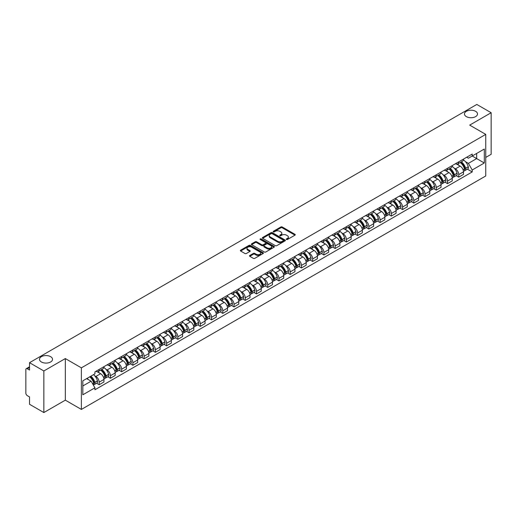 <?xml version="1.0" encoding="UTF-8"?>
<svg xmlns="http://www.w3.org/2000/svg" width="517" height="517" viewBox="0 0 517 517"><rect width="100%" height="100%" fill="white"/><g stroke="black" fill="none" stroke-linecap="round" stroke-linejoin="round"><path stroke-width="0.78" d="M286.47 239.487A0.698 0.407 0 0 0 287.458 239.487L294.968 235.151A1.002 0.575 0 0 0 295.259 234.744A1.002 0.575 0 0 0 294.968 234.33L282.243 226.989A1.002 0.575 0 0 0 280.828 226.989L273.319 231.325A0.698 0.407 0 0 0 274.307 231.894L275.277 231.332A3.199 1.848 0 0 1 279.8 231.332L280.867 231.946A3.199 1.848 0 0 1 281.804 233.251A3.199 1.848 0 0 1 280.867 234.556L279.891 235.119A0.698 0.407 0 0 0 280.88 235.687L281.855 235.132A3.199 1.848 0 0 1 286.379 235.132L287.439 235.739A3.199 1.848 0 0 1 288.376 237.051A3.199 1.848 0 0 1 287.439 238.356L286.47 238.912A0.698 0.407 0 0 0 286.47 239.487L286.47 238.912M50.627 356.659A6.521 3.761 0 0 0 43.525 355.845A6.521 3.761 0 0 0 39.499 359.321A6.521 3.761 0 0 0 41.405 361.984A6.521 3.761 0 0 0 48.514 362.798A6.521 3.761 0 0 0 52.54 359.321A6.521 3.761 0 0 0 50.627 356.659M475.595 111.31A6.521 3.761 0 0 0 468.486 110.496A6.521 3.761 0 0 0 464.46 113.973A6.521 3.761 0 0 0 466.373 116.635A6.521 3.761 0 0 0 473.475 117.449A6.521 3.761 0 0 0 477.501 113.973A6.521 3.761 0 0 0 475.595 111.31M249.789 255.476A1.002 0.575 0 0 0 249.498 255.883A1.002 0.575 0 0 0 249.789 256.296L253.362 258.358A1.002 0.575 0 0 0 254.778 258.358L263.121 253.537A1.002 0.575 0 0 0 263.411 253.13A1.002 0.575 0 0 0 263.121 252.723L250.39 245.375A1.002 0.575 0 0 0 248.981 245.375L240.638 250.189A1.002 0.575 0 0 0 240.34 250.596A1.002 0.575 0 0 0 240.638 251.01L244.948 253.498A1.002 0.575 0 0 0 246.363 253.498L249.931 251.436A1.002 0.575 0 0 0 250.228 251.029A1.002 0.575 0 0 0 249.931 250.622L247.792 249.388A2.675 1.545 0 0 1 247.01 248.296A2.675 1.545 0 0 1 248.664 246.868A2.675 1.545 0 0 1 251.579 247.204L259.954 252.037A2.675 1.545 0 0 1 260.736 253.13A2.675 1.545 0 0 1 259.088 254.558A2.675 1.545 0 0 1 256.173 254.222L254.778 253.414A1.002 0.575 0 0 0 253.362 253.414L249.789 255.476L249.789 256.296M81.382 367.846L65.323 358.572L43.855 370.967L29.521 362.688L476.816 104.447L491.15 112.725L469.688 125.114L485.747 134.388L81.382 367.846L81.382 409.432L485.747 175.974L485.747 134.388M275.348 245.659A1.002 0.575 0 0 0 276.763 245.659L285.106 240.844A1.002 0.575 0 0 0 285.397 240.437A1.002 0.575 0 0 0 285.106 240.03L272.381 232.682A1.002 0.575 0 0 0 270.966 232.682L262.623 237.497A1.002 0.575 0 0 0 262.332 237.904A1.002 0.575 0 0 0 262.623 238.311L275.348 245.659M260.465 239.636A0.698 0.407 0 0 1 261.175 239.739L274.1 247.197L265.77 252.005A1.002 0.575 0 0 1 264.355 252.005L251.63 244.657L251.63 243.843A1.002 0.575 0 0 0 251.34 244.25A1.002 0.575 0 0 0 251.63 244.657M251.63 243.843L255.198 241.782A1.002 0.575 0 0 1 256.613 241.782L261.776 244.761A1.002 0.575 0 0 0 263.192 244.761L265.557 243.397A1.002 0.575 0 0 0 265.848 242.99A1.002 0.575 0 0 0 265.557 242.576L260.187 239.474A0.698 0.407 0 0 1 261.175 238.906L274.113 246.376A1.002 0.575 0 0 1 274.404 246.783A1.002 0.575 0 0 1 274.113 247.191L274.113 246.376M43.855 370.967L43.855 412.553L29.521 404.275L29.521 396.914L27.291 395.628A2.036 1.176 -120 0 1 25.85 393.133L25.85 369.597A2.036 1.176 -120 0 1 26.27 368.66L29.521 366.786M485.747 157.427L491.15 154.312L491.15 112.725M43.855 412.553L65.323 400.158L81.382 409.432M29.521 362.688L29.521 370.049L27.291 368.763A2.036 1.176 -120 0 0 26.27 368.66M458.734 161.834A4.685 2.708 60 0 1 457.765 163.941L462.521 161.194A4.685 2.708 -120 0 0 463.49 159.094M454.223 168.174L455.425 168.865A4.685 2.708 60 0 1 458.741 174.604L463.49 171.857A4.685 2.708 -120 0 0 460.175 166.119L456.776 164.154M463.49 171.857L463.49 174.397L458.741 177.137L456.162 175.651M457.765 163.941A4.685 2.708 60 0 1 455.458 163.727M458.741 174.604L458.741 177.137M447.502 168.322A4.685 2.708 60 0 1 446.533 170.429L451.283 167.682A4.685 2.708 -120 0 0 452.252 165.576M444.924 182.139L447.502 183.625L452.252 180.879L452.252 178.346A4.685 2.708 -120 0 0 448.943 172.607L445.538 170.642M446.533 170.429A4.685 2.708 60 0 1 444.226 170.216M442.991 174.662L444.187 175.353A4.685 2.708 60 0 1 447.502 181.092L447.502 183.625M436.264 174.811A4.685 2.708 60 0 1 435.295 176.911L440.051 174.171A4.685 2.708 -120 0 0 441.02 172.064M433.685 188.627L436.264 190.114L441.02 187.367L441.02 184.834A4.685 2.708 -120 0 0 437.705 179.095L434.306 177.131M435.295 176.911A4.685 2.708 60 0 1 432.988 176.704M431.753 181.144L432.949 181.835A4.685 2.708 60 0 1 436.264 187.574L436.264 190.114M425.026 181.299A4.685 2.708 60 0 1 424.056 183.399L428.813 180.659A4.685 2.708 -120 0 0 429.782 178.552M422.454 195.116L425.026 196.602L429.782 193.856L429.782 191.322A4.685 2.708 -120 0 0 426.467 185.584L423.068 183.619M424.056 183.399A4.685 2.708 60 0 1 421.749 183.192M420.515 187.632L421.717 188.324A4.685 2.708 60 0 1 425.026 194.062L425.026 196.602M413.794 187.787A4.685 2.708 60 0 1 412.824 189.888L417.574 187.141A4.685 2.708 -120 0 0 418.544 185.041M411.215 201.598L413.794 203.091L418.544 200.344L418.544 197.804A4.685 2.708 -120 0 0 415.235 192.065L411.829 190.101M412.824 189.888A4.685 2.708 60 0 1 410.517 189.674M409.283 194.121L410.479 194.812A4.685 2.708 60 0 1 413.794 200.551L413.794 203.091M402.556 194.269A4.685 2.708 60 0 1 401.586 196.376L406.336 193.629A4.685 2.708 -120 0 0 407.312 191.529M399.977 208.086L402.556 209.572L407.312 206.832L407.312 204.293A4.685 2.708 -120 0 0 403.997 198.554L400.591 196.589M401.586 196.376A4.685 2.708 60 0 1 399.279 196.163M398.045 200.609L399.24 201.3A4.685 2.708 60 0 1 402.556 207.039L402.556 209.572M391.317 200.758A4.685 2.708 60 0 1 390.348 202.864L395.104 200.118A4.685 2.708 -120 0 0 396.074 198.017M388.739 214.574L391.317 216.061L396.074 213.321L396.074 210.781A4.685 2.708 -120 0 0 392.758 205.042L389.359 203.078M390.348 202.864A4.685 2.708 60 0 1 388.041 202.651M386.806 207.097L388.008 207.789A4.685 2.708 60 0 1 391.317 213.527L391.317 216.061M380.085 207.246A4.685 2.708 60 0 1 379.11 209.353L383.866 206.606A4.685 2.708 -120 0 0 384.835 204.499M377.507 221.063L380.085 222.549L384.835 219.803L384.835 217.269A4.685 2.708 -120 0 0 381.527 211.531L378.121 209.566M379.11 209.353A4.685 2.708 60 0 1 376.809 209.139M375.568 213.586L376.77 214.277A4.685 2.708 60 0 1 380.085 220.016L380.085 222.549M368.847 213.734A4.685 2.708 60 0 1 367.878 215.835L372.628 213.094A4.685 2.708 -120 0 0 373.597 210.988M366.269 227.551L368.847 229.037L373.604 226.291L373.604 223.758A4.685 2.708 -120 0 0 370.288 218.019L366.883 216.054M367.878 215.835A4.685 2.708 60 0 1 365.571 215.628M364.336 220.068L365.532 220.759A4.685 2.708 60 0 1 368.847 226.498L368.847 229.037M357.609 220.223A4.685 2.708 60 0 1 356.64 222.323L361.396 219.583A4.685 2.708 -120 0 0 362.365 217.476M355.03 234.033L357.609 235.526L362.365 232.779L362.365 230.246A4.685 2.708 -120 0 0 359.05 224.507L355.651 222.543M356.64 222.323A4.685 2.708 60 0 1 354.332 222.116M353.098 226.556L354.3 227.247A4.685 2.708 60 0 1 357.609 232.986L357.609 235.526M346.371 226.711A4.685 2.708 60 0 1 345.401 228.811L350.158 226.065A4.685 2.708 -120 0 0 351.127 223.964M343.799 240.521L346.377 242.014L351.127 239.268L351.127 236.728A4.685 2.708 -120 0 0 347.812 230.989L344.412 229.025M345.401 228.811A4.685 2.708 60 0 1 343.094 228.598M341.86 233.044L343.062 233.736A4.685 2.708 60 0 1 346.377 239.474L346.377 242.014M335.139 233.193A4.685 2.708 60 0 1 334.169 235.3L338.919 232.553A4.685 2.708 -120 0 0 339.889 230.453M332.56 247.01L335.139 248.496L339.889 245.756L339.889 243.216A4.685 2.708 -120 0 0 336.58 237.477L333.174 235.513M334.169 235.3A4.685 2.708 60 0 1 331.862 235.086M330.628 239.533L331.824 240.224A4.685 2.708 60 0 1 335.139 245.963L335.139 248.496M323.9 239.681A4.685 2.708 60 0 1 322.931 241.788L327.688 239.041A4.685 2.708 -120 0 0 328.657 236.941M321.322 253.498L323.9 254.984L328.657 252.244L328.657 249.705A4.685 2.708 -120 0 0 325.342 243.966L321.942 242.001M322.931 241.788A4.685 2.708 60 0 1 320.624 241.575M319.39 246.021L320.585 246.712A4.685 2.708 60 0 1 323.9 252.451L323.9 254.984M312.662 246.17A4.685 2.708 60 0 1 311.693 248.276L316.449 245.53A4.685 2.708 -120 0 0 317.419 243.423M310.09 259.986L312.662 261.473L317.419 258.726L317.419 256.193A4.685 2.708 -120 0 0 314.103 250.454L310.704 248.49M311.693 248.276A4.685 2.708 60 0 1 309.386 248.063M308.151 252.503L309.353 253.201A4.685 2.708 60 0 1 312.662 258.939L312.662 261.473M301.43 252.658A4.685 2.708 60 0 1 300.461 254.758L305.211 252.018A4.685 2.708 -120 0 0 306.18 249.911M298.852 266.475L301.43 267.961L306.18 265.215L306.18 262.681A4.685 2.708 -120 0 0 302.872 256.943L299.466 254.978M300.461 254.758A4.685 2.708 60 0 1 298.154 254.551M296.92 258.991L298.115 259.683A4.685 2.708 60 0 1 301.43 265.421L301.43 267.961M290.192 259.146A4.685 2.708 60 0 1 289.223 261.247L293.973 258.506A4.685 2.708 -120 0 0 294.948 256.4M287.614 272.957L290.192 274.449L294.948 271.703L294.948 269.17A4.685 2.708 -120 0 0 291.633 263.431L288.228 261.466M289.223 261.247A4.685 2.708 60 0 1 286.916 261.033M285.681 265.48L286.877 266.171A4.685 2.708 60 0 1 290.192 271.91L290.192 274.449M278.954 265.635A4.685 2.708 60 0 1 277.984 267.735L282.741 264.988A4.685 2.708 -120 0 0 283.71 262.888M276.375 279.445L278.954 280.938L283.71 278.191L283.71 275.651A4.685 2.708 -120 0 0 280.395 269.913L276.996 267.948M277.984 267.735A4.685 2.708 60 0 1 275.677 267.522M274.443 271.968L275.645 272.659A4.685 2.708 60 0 1 278.954 278.398L278.954 280.938M267.722 272.116A4.685 2.708 60 0 1 266.746 274.223L271.503 271.477A4.685 2.708 -120 0 0 272.472 269.376M265.143 285.933L267.722 287.42L272.472 284.68L272.472 282.14A4.685 2.708 -120 0 0 269.163 276.401L265.757 274.437M266.746 274.223A4.685 2.708 60 0 1 264.445 274.01M263.205 278.456L264.407 279.148A4.685 2.708 60 0 1 267.722 284.886L267.722 287.42M256.484 278.605A4.685 2.708 60 0 1 255.514 280.712L260.264 277.965A4.685 2.708 -120 0 0 261.234 275.865M253.905 292.422L256.484 293.908L261.24 291.168L261.24 288.628A4.685 2.708 -120 0 0 257.925 282.889L254.519 280.925M255.514 280.712A4.685 2.708 60 0 1 253.207 280.498M251.973 284.945L253.168 285.636A4.685 2.708 60 0 1 256.484 291.375L256.484 293.908M245.245 285.093A4.685 2.708 60 0 1 244.276 287.2L249.032 284.453A4.685 2.708 -120 0 0 250.002 282.347M242.667 298.91L245.245 300.396L250.002 297.65L250.002 295.117A4.685 2.708 -120 0 0 246.687 289.378L243.287 287.413M244.276 287.2A4.685 2.708 60 0 1 241.969 286.987M240.735 291.426L241.937 292.124A4.685 2.708 60 0 1 245.245 297.863L245.245 300.396M234.007 291.582A4.685 2.708 60 0 1 233.038 293.682L237.794 290.942A4.685 2.708 -120 0 0 238.764 288.835M231.435 305.398L234.014 306.885L238.764 304.138L238.764 301.605A4.685 2.708 -120 0 0 235.448 295.866L232.049 293.902M233.038 293.682A4.685 2.708 60 0 1 230.731 293.475M229.496 297.915L230.698 298.606A4.685 2.708 60 0 1 234.014 304.345L234.014 306.885M222.775 298.07A4.685 2.708 60 0 1 221.806 300.17L226.556 297.424A4.685 2.708 -120 0 0 227.525 295.323M220.197 311.88L222.775 313.373L227.525 310.627L227.525 308.093A4.685 2.708 -120 0 0 224.216 302.355L220.811 300.39M221.806 300.17A4.685 2.708 60 0 1 219.499 299.957M218.264 304.403L219.46 305.095A4.685 2.708 60 0 1 222.775 310.833L222.775 313.373M211.537 304.558A4.685 2.708 60 0 1 210.568 306.659L215.324 303.912A4.685 2.708 -120 0 0 216.293 301.812M208.958 318.369L211.537 319.861L216.293 317.115L216.293 314.575A4.685 2.708 -120 0 0 212.978 308.836L209.579 306.872M210.568 306.659A4.685 2.708 60 0 1 208.261 306.445M207.026 310.891L208.222 311.583A4.685 2.708 60 0 1 211.537 317.322L211.537 319.861M200.299 311.04A4.685 2.708 60 0 1 199.329 313.147L204.086 310.4A4.685 2.708 -120 0 0 205.055 308.3M197.727 324.857L200.299 326.343L205.055 323.603L205.055 321.063A4.685 2.708 -120 0 0 201.74 315.325L198.341 313.36M199.329 313.147A4.685 2.708 60 0 1 197.022 312.934M195.788 317.38L196.99 318.071A4.685 2.708 60 0 1 200.299 323.81L200.299 326.343M189.067 317.528A4.685 2.708 60 0 1 188.098 319.635L192.847 316.889A4.685 2.708 -120 0 0 193.817 314.788M186.488 331.345L189.067 332.832L193.817 330.092L193.817 327.552A4.685 2.708 -120 0 0 190.508 321.813L187.102 319.849M188.098 319.635A4.685 2.708 60 0 1 185.79 319.422M184.556 323.868L185.752 324.56A4.685 2.708 60 0 1 189.067 330.298L189.067 332.832M177.829 324.017A4.685 2.708 60 0 1 176.859 326.124L181.609 323.377A4.685 2.708 -120 0 0 182.585 321.27M175.25 337.834L177.829 339.32L182.585 336.573L182.585 334.04A4.685 2.708 -120 0 0 179.27 328.301L175.864 326.337M176.859 326.124A4.685 2.708 60 0 1 174.552 325.91M173.318 330.35L174.513 331.048A4.685 2.708 60 0 1 177.829 336.787L177.829 339.32M166.59 330.505A4.685 2.708 60 0 1 165.621 332.605L170.377 329.865A4.685 2.708 -120 0 0 171.347 327.759M164.012 344.322L166.59 345.808L171.347 343.062L171.347 340.529A4.685 2.708 -120 0 0 168.031 334.79L164.632 332.825M165.621 332.605A4.685 2.708 60 0 1 163.314 332.399M162.079 336.838L163.282 337.53A4.685 2.708 60 0 1 166.59 343.269L166.59 345.808M155.358 336.994A4.685 2.708 60 0 1 154.383 339.094L159.139 336.347A4.685 2.708 -120 0 0 160.108 334.247M152.78 350.804L155.358 352.297L160.108 349.55L160.108 347.01A4.685 2.708 -120 0 0 156.8 341.272L153.394 339.307M154.383 339.094A4.685 2.708 60 0 1 152.082 338.881M150.841 343.327L152.043 344.018A4.685 2.708 60 0 1 155.358 349.757L155.358 352.297M144.12 343.482A4.685 2.708 60 0 1 143.151 345.582L147.901 342.836A4.685 2.708 -120 0 0 148.877 340.735M141.542 357.292L144.12 358.785L148.877 356.039L148.877 353.499A4.685 2.708 -120 0 0 145.561 347.76L142.156 345.795M143.151 345.582A4.685 2.708 60 0 1 140.844 345.369M139.609 349.815L140.805 350.507A4.685 2.708 60 0 1 144.12 356.245L144.12 358.785M132.882 349.964A4.685 2.708 60 0 1 131.913 352.071L136.669 349.324A4.685 2.708 -120 0 0 137.638 347.224M130.303 363.781L132.882 365.267L137.638 362.527L137.638 359.987A4.685 2.708 -120 0 0 134.323 354.248L130.924 352.284M131.913 352.071A4.685 2.708 60 0 1 129.605 351.857M128.371 356.303L129.573 356.995A4.685 2.708 60 0 1 132.882 362.734L132.882 365.267M121.644 356.452A4.685 2.708 60 0 1 120.674 358.559L125.431 355.812A4.685 2.708 -120 0 0 126.4 353.706M119.072 370.269L121.65 371.755L126.4 369.015L126.4 366.475A4.685 2.708 -120 0 0 123.085 360.737L119.685 358.772M120.674 358.559A4.685 2.708 60 0 1 118.367 358.346M117.133 362.792L118.335 363.483A4.685 2.708 60 0 1 121.65 369.222L121.65 371.755M110.412 362.94A4.685 2.708 60 0 1 109.442 365.041L114.192 362.301A4.685 2.708 -120 0 0 115.162 360.194M107.833 376.757L110.412 378.244L115.162 375.497L115.162 372.964A4.685 2.708 -120 0 0 111.853 367.225L108.447 365.261M109.442 365.041A4.685 2.708 60 0 1 107.135 364.834M105.901 369.274L107.097 369.965A4.685 2.708 60 0 1 110.412 375.71L110.412 378.244M99.174 369.429A4.685 2.708 60 0 1 98.204 371.529L102.961 368.789A4.685 2.708 -120 0 0 103.93 366.682M96.595 383.246L99.174 384.732L103.93 381.985L103.93 379.452A4.685 2.708 -120 0 0 100.615 373.713L97.215 371.749M98.204 371.529A4.685 2.708 60 0 1 95.897 371.322M94.663 375.762L95.858 376.454A4.685 2.708 60 0 1 99.174 382.192L99.174 384.732M466.696 157.239L468.389 158.215L484.306 149.025L476.674 153.433L476.674 158.59L468.389 163.372L465.462 161.685M82.823 385.979L91.108 381.197L94.928 387.808L82.823 394.794L82.823 380.822L94.928 373.836L94.928 371.878L472.208 154.06L472.208 156.011L484.306 162.997L472.208 169.99L468.389 163.372M484.306 149.025L484.306 162.997M94.928 387.808L94.928 389.76L472.208 171.941L472.208 169.99M65.323 358.572L65.323 400.158M91.108 381.197L86.643 378.618M467.394 169.162L472.208 171.941M286.748 239.584L287.439 239.184A3.199 1.848 0 0 0 288.376 237.878L288.376 237.051M281.804 233.251L281.804 234.085A3.199 1.848 0 0 1 280.867 235.39L280.169 235.791M294.955 235.157L282.243 227.816A1.002 0.575 0 0 0 280.828 227.816L273.596 231.991M285.106 240.03L285.106 240.844L272.381 233.51A1.002 0.575 0 0 0 270.966 233.51L262.636 238.318L262.623 237.497M283.335 240.722A0.698 0.407 0 0 0 283.335 240.153L272.168 233.703A0.698 0.407 0 0 0 271.179 233.703L270.152 234.291A3.199 1.848 0 0 0 269.215 235.597A3.199 1.848 0 0 0 270.152 236.902L277.791 241.316A3.199 1.848 0 0 0 282.314 241.316L283.335 240.722L283.335 241.555A0.698 0.407 0 0 0 283.542 241.265L283.542 240.437M269.215 235.597L269.215 236.431A3.199 1.848 0 0 0 270.152 237.736L270.152 236.902M283.335 241.555L282.314 242.143A3.199 1.848 0 0 1 277.791 242.143L270.152 237.736M251.643 244.67L255.198 242.615L255.198 241.782M265.848 242.99L265.848 243.817A1.002 0.575 0 0 1 265.557 244.224L263.192 245.594A1.002 0.575 0 0 1 261.776 245.594L256.613 242.615A1.002 0.575 0 0 0 255.198 242.615M267.127 247.856A2.675 1.545 0 0 0 270.048 248.192A2.675 1.545 0 0 0 271.696 246.764A2.675 1.545 0 0 0 270.914 245.672L267.961 243.966A1.002 0.575 0 0 0 266.546 243.966L264.181 245.336A1.002 0.575 0 0 0 263.883 245.743A1.002 0.575 0 0 0 264.181 246.15L267.127 247.856L267.127 248.683A2.675 1.545 0 0 0 270.048 249.02A2.675 1.545 0 0 0 271.696 247.591L271.696 246.764M263.883 245.743L263.883 246.577A1.002 0.575 0 0 0 264.181 246.984L264.181 246.15M267.127 248.683L264.181 246.984M260.736 253.13L260.736 253.963A2.675 1.545 0 0 1 259.088 255.392A2.675 1.545 0 0 1 256.173 255.055L254.778 254.248A1.002 0.575 0 0 0 253.362 254.248L249.801 256.303M247.01 248.296L247.01 249.123A2.675 1.545 0 0 0 247.792 250.215L247.792 249.388M249.918 251.443L247.792 250.215M263.108 253.543L250.39 246.208A1.002 0.575 0 0 0 248.981 246.208L240.651 251.016M460.505 162.357A6.417 3.703 60 0 1 460.537 162.377A6.417 3.703 60 0 1 464.764 168.135L464.796 168.271A1.247 0.717 60 0 1 464.602 169.246A1.247 0.717 60 0 1 464.576 169.266M460.227 162.519A7.742 4.472 60 0 1 464.479 168.91L464.518 169.04A2.572 1.486 60 0 1 464.111 171.062L463.471 171.431M464.55 170.494A2.572 1.486 -120 0 0 465.261 170.397A2.572 1.486 -120 0 0 465.668 168.374L465.63 168.245A7.742 4.472 -120 0 0 461.377 161.853M463.394 159.915A7.742 4.472 60 0 1 468.26 166.726L468.299 166.855A2.572 1.486 60 0 1 467.891 168.878L465.261 170.397M457.584 164.031A7.742 4.472 60 0 1 459.199 165.556M462.967 165.569L463.949 166.138M449.267 168.846A6.417 3.703 60 0 1 449.299 168.865A6.417 3.703 60 0 1 453.525 174.623L453.564 174.752A1.247 0.717 60 0 1 453.364 175.735A1.247 0.717 60 0 1 453.338 175.748M448.989 169.007A7.742 4.472 60 0 1 453.241 175.392L453.28 175.528A2.572 1.486 60 0 1 452.873 177.544L452.233 177.919M453.312 176.976A2.572 1.486 -120 0 0 454.029 176.885A2.572 1.486 -120 0 0 454.437 174.862L454.398 174.727A7.742 4.472 -120 0 0 450.139 168.342M452.155 166.403A7.742 4.472 60 0 1 457.022 173.214L457.06 173.344A2.572 1.486 60 0 1 456.653 175.366L454.029 176.885M446.345 170.52A7.742 4.472 60 0 1 447.968 172.045M451.729 172.051L452.718 172.626M438.035 175.334A6.417 3.703 60 0 1 438.067 175.353A6.417 3.703 60 0 1 442.287 181.112L442.326 181.241A1.247 0.717 60 0 1 442.125 182.223A1.247 0.717 60 0 1 442.1 182.236M437.75 175.496A7.742 4.472 60 0 1 442.009 181.881L442.048 182.016A2.572 1.486 60 0 1 441.641 184.033L441.001 184.401M442.08 183.464A2.572 1.486 -120 0 0 442.791 183.367A2.572 1.486 -120 0 0 443.198 181.351L443.159 181.215A7.742 4.472 -120 0 0 438.907 174.83M440.923 172.891A7.742 4.472 60 0 1 445.79 179.696L445.828 179.832A2.572 1.486 60 0 1 445.421 181.848L442.791 183.367M435.114 177.001A7.742 4.472 60 0 1 436.729 178.533M440.49 178.539L441.479 179.108M426.796 181.822A6.417 3.703 60 0 1 426.829 181.835A6.417 3.703 60 0 1 431.049 187.6L431.088 187.729A1.247 0.717 60 0 1 430.894 188.711A1.247 0.717 60 0 1 430.861 188.724M426.519 181.984A7.742 4.472 60 0 1 430.771 188.369L430.81 188.505A2.572 1.486 60 0 1 430.402 190.521L429.763 190.889M430.842 189.952A2.572 1.486 -120 0 0 431.553 189.855A2.572 1.486 -120 0 0 431.96 187.839L431.921 187.703A7.742 4.472 -120 0 0 427.669 181.318M429.685 179.373A7.742 4.472 60 0 1 434.551 186.185L434.59 186.32A2.572 1.486 60 0 1 434.183 188.337L431.553 189.855M423.875 183.49A7.742 4.472 60 0 1 425.491 185.015M429.259 185.028L430.241 185.597M415.558 188.304A6.417 3.703 60 0 1 415.59 188.324A6.417 3.703 60 0 1 419.817 194.082L419.856 194.218A1.247 0.717 60 0 1 419.655 195.2A1.247 0.717 60 0 1 419.63 195.213M415.28 188.466A7.742 4.472 60 0 1 419.533 194.857L419.571 194.987A2.572 1.486 60 0 1 419.164 197.009L418.524 197.378M419.604 196.441A2.572 1.486 -120 0 0 420.321 196.344A2.572 1.486 -120 0 0 420.722 194.327L420.689 194.192A7.742 4.472 -120 0 0 416.431 187.807M418.447 185.862A7.742 4.472 60 0 1 423.313 192.673L423.352 192.809A2.572 1.486 60 0 1 422.945 194.825L420.321 196.344M412.637 189.978A7.742 4.472 60 0 1 414.259 191.503M418.02 191.516L419.009 192.085M404.326 194.793A6.417 3.703 60 0 1 404.359 194.812A6.417 3.703 60 0 1 408.579 200.57L408.617 200.706A1.247 0.717 60 0 1 408.417 201.682A1.247 0.717 60 0 1 408.391 201.701M404.042 194.954A7.742 4.472 60 0 1 408.301 201.346L408.333 201.475A2.572 1.486 60 0 1 407.932 203.498L407.293 203.866M408.372 202.929A2.572 1.486 -120 0 0 409.083 202.832A2.572 1.486 -120 0 0 409.49 200.809L409.451 200.68A7.742 4.472 -120 0 0 405.199 194.289M407.215 192.35A7.742 4.472 60 0 1 412.081 199.161L412.12 199.291A2.572 1.486 60 0 1 411.713 201.313L409.083 202.832M401.405 196.466A7.742 4.472 60 0 1 403.021 197.992M406.782 198.005L407.771 198.573M393.088 201.281A6.417 3.703 60 0 1 393.12 201.3A6.417 3.703 60 0 1 397.34 207.058L397.379 207.194A1.247 0.717 60 0 1 397.185 208.17A1.247 0.717 60 0 1 397.153 208.189M392.81 201.443A7.742 4.472 60 0 1 397.062 207.834L397.101 207.963A2.572 1.486 60 0 1 396.694 209.986L396.054 210.354M397.134 209.417A2.572 1.486 -120 0 0 397.844 209.32A2.572 1.486 -120 0 0 398.252 207.298L398.213 207.168A7.742 4.472 -120 0 0 393.96 200.777M395.977 198.838A7.742 4.472 60 0 1 400.843 205.65L400.882 205.779A2.572 1.486 60 0 1 400.475 207.802L397.844 209.32M390.167 202.955A7.742 4.472 60 0 1 391.783 204.48M395.55 204.486L396.533 205.062M381.85 207.769A6.417 3.703 60 0 1 381.882 207.789A6.417 3.703 60 0 1 386.109 213.547L386.147 213.676A1.247 0.717 60 0 1 385.947 214.658A1.247 0.717 60 0 1 385.921 214.671M381.572 207.931A7.742 4.472 60 0 1 385.824 214.316L385.863 214.452A2.572 1.486 60 0 1 385.456 216.468L384.816 216.843M385.895 215.899A2.572 1.486 -120 0 0 386.606 215.802A2.572 1.486 -120 0 0 387.013 213.786L386.974 213.65A7.742 4.472 -120 0 0 382.722 207.265M384.738 205.327A7.742 4.472 60 0 1 389.605 212.138L389.644 212.267A2.572 1.486 60 0 1 389.236 214.29L386.606 215.802M378.929 209.443A7.742 4.472 60 0 1 380.544 210.968M384.312 210.975L385.301 211.543M370.618 214.258A6.417 3.703 60 0 1 370.65 214.277A6.417 3.703 60 0 1 374.87 220.035L374.909 220.164A1.247 0.717 60 0 1 374.709 221.147A1.247 0.717 60 0 1 374.683 221.16M370.334 214.419A7.742 4.472 60 0 1 374.586 220.804L374.625 220.94A2.572 1.486 60 0 1 374.218 222.956L373.578 223.325M374.657 222.388A2.572 1.486 -120 0 0 375.374 222.291A2.572 1.486 -120 0 0 375.781 220.274L375.743 220.139A7.742 4.472 -120 0 0 371.484 213.754M373.5 211.815A7.742 4.472 60 0 1 378.373 218.62L378.405 218.756A2.572 1.486 60 0 1 378.005 220.772L375.374 222.291M367.697 215.925A7.742 4.472 60 0 1 369.312 217.45M373.074 217.463L374.062 218.032M359.38 220.746A6.417 3.703 60 0 1 359.412 220.759A6.417 3.703 60 0 1 363.632 226.524L363.671 226.653A1.247 0.717 60 0 1 363.477 227.635A1.247 0.717 60 0 1 363.445 227.648M359.095 220.908A7.742 4.472 60 0 1 363.354 227.293L363.393 227.428A2.572 1.486 60 0 1 362.986 229.445L362.346 229.813M363.425 228.876A2.572 1.486 -120 0 0 364.136 228.779A2.572 1.486 -120 0 0 364.543 226.763L364.504 226.627A7.742 4.472 -120 0 0 360.252 220.242M362.268 218.297A7.742 4.472 60 0 1 367.135 225.108L367.173 225.244A2.572 1.486 60 0 1 366.766 227.26L364.136 228.779M356.459 222.413A7.742 4.472 60 0 1 358.074 223.939M361.835 223.951L362.824 224.52M348.141 227.228A6.417 3.703 60 0 1 348.174 227.247A6.417 3.703 60 0 1 352.4 233.005L352.432 233.141A1.247 0.717 60 0 1 352.239 234.123A1.247 0.717 60 0 1 352.213 234.136M347.863 227.39A7.742 4.472 60 0 1 352.116 233.781L352.155 233.91A2.572 1.486 60 0 1 351.747 235.933L351.108 236.301M352.187 235.364A2.572 1.486 -120 0 0 352.898 235.267A2.572 1.486 -120 0 0 353.305 233.245L353.266 233.115A7.742 4.472 -120 0 0 349.014 226.73M351.03 224.785A7.742 4.472 60 0 1 355.896 231.597L355.935 231.732A2.572 1.486 60 0 1 355.528 233.749L352.898 235.267M345.22 228.902A7.742 4.472 60 0 1 346.836 230.427M350.604 230.44L351.586 231.009M336.903 233.716A6.417 3.703 60 0 1 336.935 233.736A6.417 3.703 60 0 1 341.162 239.494L341.201 239.63A1.247 0.717 60 0 1 341 240.605A1.247 0.717 60 0 1 340.974 240.625M336.625 233.878A7.742 4.472 60 0 1 340.877 240.269L340.916 240.399A2.572 1.486 60 0 1 340.509 242.421L339.869 242.79M340.949 241.853A2.572 1.486 -120 0 0 341.666 241.756A2.572 1.486 -120 0 0 342.073 239.733L342.034 239.604A7.742 4.472 -120 0 0 337.775 233.212M339.792 231.273A7.742 4.472 60 0 1 344.658 238.085L344.697 238.214A2.572 1.486 60 0 1 344.29 240.237L341.666 241.756M333.982 235.39A7.742 4.472 60 0 1 335.604 236.915M339.365 236.928L340.354 237.497M325.671 240.205A6.417 3.703 60 0 1 325.704 240.224A6.417 3.703 60 0 1 329.924 245.982L329.962 246.118A1.247 0.717 60 0 1 329.768 247.094A1.247 0.717 60 0 1 329.736 247.107M325.387 240.366A7.742 4.472 60 0 1 329.646 246.758L329.684 246.887A2.572 1.486 60 0 1 329.277 248.91L328.638 249.278M329.717 248.341A2.572 1.486 -120 0 0 330.428 248.244A2.572 1.486 -120 0 0 330.835 246.221L330.796 246.092A7.742 4.472 -120 0 0 326.544 239.701M328.56 237.762A7.742 4.472 60 0 1 333.426 244.573L333.465 244.703A2.572 1.486 60 0 1 333.058 246.725L330.428 248.244M322.75 241.878A7.742 4.472 60 0 1 324.366 243.404M328.127 243.41L329.116 243.985M314.433 246.693A6.417 3.703 60 0 1 314.465 246.712A6.417 3.703 60 0 1 318.685 252.47L318.724 252.6A1.247 0.717 60 0 1 318.53 253.582A1.247 0.717 60 0 1 318.498 253.595M314.155 246.855A7.742 4.472 60 0 1 318.407 253.24L318.446 253.375A2.572 1.486 60 0 1 318.039 255.392L317.399 255.766M318.478 254.823A2.572 1.486 -120 0 0 319.189 254.726A2.572 1.486 -120 0 0 319.596 252.71L319.558 252.574A7.742 4.472 -120 0 0 315.305 246.189M317.322 244.25A7.742 4.472 60 0 1 322.188 251.062L322.227 251.191A2.572 1.486 60 0 1 321.82 253.214L319.189 254.726M311.512 248.36A7.742 4.472 60 0 1 313.128 249.892M316.895 249.898L317.877 250.467M303.195 253.181A6.417 3.703 60 0 1 303.227 253.201A6.417 3.703 60 0 1 307.453 258.959L307.492 259.088A1.247 0.717 60 0 1 307.292 260.07A1.247 0.717 60 0 1 307.266 260.083M302.917 253.343A7.742 4.472 60 0 1 307.169 259.728L307.208 259.864A2.572 1.486 60 0 1 306.801 261.88L306.161 262.248M307.24 261.311A2.572 1.486 -120 0 0 307.958 261.214A2.572 1.486 -120 0 0 308.358 259.198L308.326 259.062A7.742 4.472 -120 0 0 304.067 252.677M306.083 250.732A7.742 4.472 60 0 1 310.95 257.544L310.988 257.679A2.572 1.486 60 0 1 310.581 259.696L307.958 261.214M300.274 254.849A7.742 4.472 60 0 1 301.896 256.374M305.657 256.387L306.646 256.955M291.963 259.67A6.417 3.703 60 0 1 291.995 259.683A6.417 3.703 60 0 1 296.215 265.441L296.254 265.576A1.247 0.717 60 0 1 296.054 266.559A1.247 0.717 60 0 1 296.028 266.572M291.678 259.831A7.742 4.472 60 0 1 295.937 266.216L295.97 266.352A2.572 1.486 60 0 1 295.569 268.368L294.929 268.737M296.008 267.8A2.572 1.486 -120 0 0 296.719 267.703A2.572 1.486 -120 0 0 297.126 265.686L297.088 265.551A7.742 4.472 -120 0 0 292.835 259.166M294.852 257.22A7.742 4.472 60 0 1 299.718 264.032L299.757 264.168A2.572 1.486 60 0 1 299.349 266.184L296.719 267.703M289.042 261.337A7.742 4.472 60 0 1 290.657 262.862M294.419 262.875L295.407 263.444M280.725 266.152A6.417 3.703 60 0 1 280.757 266.171A6.417 3.703 60 0 1 284.977 271.929L285.016 272.065A1.247 0.717 60 0 1 284.822 273.047A1.247 0.717 60 0 1 284.789 273.06M280.447 266.313A7.742 4.472 60 0 1 284.699 272.705L284.738 272.834A2.572 1.486 60 0 1 284.331 274.857L283.691 275.225M284.77 274.288A2.572 1.486 -120 0 0 285.481 274.191A2.572 1.486 -120 0 0 285.888 272.168L285.849 272.039A7.742 4.472 -120 0 0 281.597 265.648M283.613 263.709A7.742 4.472 60 0 1 288.48 270.52L288.518 270.656A2.572 1.486 60 0 1 288.111 272.672L285.481 274.191M277.803 267.825A7.742 4.472 60 0 1 279.419 269.351M283.187 269.363L284.169 269.932M269.486 272.64A6.417 3.703 60 0 1 269.519 272.659A6.417 3.703 60 0 1 273.745 278.417L273.784 278.553A1.247 0.717 60 0 1 273.583 279.529A1.247 0.717 60 0 1 273.558 279.548M269.208 272.802A7.742 4.472 60 0 1 273.461 279.193L273.499 279.322A2.572 1.486 60 0 1 273.092 281.345L272.453 281.713M273.532 280.776A2.572 1.486 -120 0 0 274.243 280.679A2.572 1.486 -120 0 0 274.65 278.657L274.611 278.527A7.742 4.472 -120 0 0 270.359 272.136M272.375 270.197A7.742 4.472 60 0 1 277.241 277.009L277.28 277.138A2.572 1.486 60 0 1 276.873 279.161L274.243 280.679M266.565 274.314A7.742 4.472 60 0 1 268.181 275.839M271.948 275.852L272.937 276.421M258.254 279.128A6.417 3.703 60 0 1 258.287 279.148A6.417 3.703 60 0 1 262.507 284.906L262.546 285.041A1.247 0.717 60 0 1 262.345 286.017A1.247 0.717 60 0 1 262.319 286.03M257.97 279.29A7.742 4.472 60 0 1 262.222 285.675L262.261 285.811A2.572 1.486 60 0 1 261.854 287.833L261.214 288.202M262.293 287.265A2.572 1.486 -120 0 0 263.011 287.168A2.572 1.486 -120 0 0 263.418 285.145L263.379 285.016A7.742 4.472 -120 0 0 259.12 278.624M261.137 276.685A7.742 4.472 60 0 1 266.009 283.497L266.042 283.626A2.572 1.486 60 0 1 265.641 285.649L263.011 287.168M255.333 280.802A7.742 4.472 60 0 1 256.949 282.327M260.71 282.334L261.699 282.909M247.016 285.617A6.417 3.703 60 0 1 247.048 285.636A6.417 3.703 60 0 1 251.268 291.394L251.307 291.523A1.247 0.717 60 0 1 251.113 292.506A1.247 0.717 60 0 1 251.081 292.519M246.732 285.778A7.742 4.472 60 0 1 250.991 292.163L251.029 292.299A2.572 1.486 60 0 1 250.622 294.315L249.982 294.69M251.062 293.746A2.572 1.486 -120 0 0 251.773 293.65A2.572 1.486 -120 0 0 252.18 291.633L252.141 291.498A7.742 4.472 -120 0 0 247.889 285.113M249.905 283.174A7.742 4.472 60 0 1 254.771 289.979L254.81 290.115A2.572 1.486 60 0 1 254.403 292.137L251.773 293.65M244.095 287.284A7.742 4.472 60 0 1 245.711 288.816M249.472 288.822L250.461 289.391M235.778 292.105A6.417 3.703 60 0 1 235.81 292.124A6.417 3.703 60 0 1 240.037 297.882L240.069 298.012A1.247 0.717 60 0 1 239.875 298.994A1.247 0.717 60 0 1 239.849 299.007M235.5 292.267A7.742 4.472 60 0 1 239.752 298.652L239.791 298.787A2.572 1.486 60 0 1 239.384 300.804L238.744 301.172M239.823 300.235A2.572 1.486 -120 0 0 240.534 300.138A2.572 1.486 -120 0 0 240.941 298.122L240.903 297.986A7.742 4.472 -120 0 0 236.65 291.601M238.667 289.656A7.742 4.472 60 0 1 243.533 296.467L243.572 296.603A2.572 1.486 60 0 1 243.164 298.619L240.534 300.138M232.857 293.772A7.742 4.472 60 0 1 234.472 295.297M238.24 295.31L239.222 295.879M224.54 298.593A6.417 3.703 60 0 1 224.572 298.606A6.417 3.703 60 0 1 228.798 304.364L228.837 304.5A1.247 0.717 60 0 1 228.637 305.482A1.247 0.717 60 0 1 228.611 305.495M224.262 298.755A7.742 4.472 60 0 1 228.514 305.14L228.553 305.276A2.572 1.486 60 0 1 228.146 307.292L227.506 307.66M228.585 306.723A2.572 1.486 -120 0 0 229.302 306.626A2.572 1.486 -120 0 0 229.71 304.61L229.671 304.474A7.742 4.472 -120 0 0 225.412 298.089M227.428 296.144A7.742 4.472 60 0 1 232.295 302.956L232.333 303.091A2.572 1.486 60 0 1 231.926 305.108L229.302 306.626M221.619 300.261A7.742 4.472 60 0 1 223.241 301.786M227.002 301.799L227.991 302.367M213.308 305.075A6.417 3.703 60 0 1 213.34 305.095A6.417 3.703 60 0 1 217.56 310.853L217.599 310.988A1.247 0.717 60 0 1 217.405 311.964A1.247 0.717 60 0 1 217.373 311.984M213.023 305.237A7.742 4.472 60 0 1 217.282 311.628L217.321 311.757A2.572 1.486 60 0 1 216.914 313.78L216.274 314.149M217.353 313.212A2.572 1.486 -120 0 0 218.064 313.115A2.572 1.486 -120 0 0 218.471 311.092L218.433 310.963A7.742 4.472 -120 0 0 214.18 304.571M216.196 302.632A7.742 4.472 60 0 1 221.063 309.444L221.102 309.58A2.572 1.486 60 0 1 220.694 311.596L218.064 313.115M210.387 306.749A7.742 4.472 60 0 1 212.002 308.274M215.763 308.287L216.752 308.856M202.069 311.564A6.417 3.703 60 0 1 202.102 311.583A6.417 3.703 60 0 1 206.322 317.341L206.361 317.477A1.247 0.717 60 0 1 206.167 318.453A1.247 0.717 60 0 1 206.134 318.472M201.792 311.725A7.742 4.472 60 0 1 206.044 318.117L206.083 318.246A2.572 1.486 60 0 1 205.676 320.269L205.036 320.637M206.115 319.7A2.572 1.486 -120 0 0 206.826 319.603A2.572 1.486 -120 0 0 207.233 317.58L207.194 317.451A7.742 4.472 -120 0 0 202.942 311.06M204.958 309.121A7.742 4.472 60 0 1 209.824 315.932L209.863 316.061A2.572 1.486 60 0 1 209.456 318.084L206.826 319.603M199.148 313.237A7.742 4.472 60 0 1 200.764 314.763M204.532 314.775L205.514 315.344M190.831 318.052A6.417 3.703 60 0 1 190.863 318.071A6.417 3.703 60 0 1 195.09 323.829L195.129 323.965A1.247 0.717 60 0 1 194.928 324.941A1.247 0.717 60 0 1 194.903 324.954M190.553 318.213A7.742 4.472 60 0 1 194.806 324.598L194.844 324.734A2.572 1.486 60 0 1 194.437 326.757L193.797 327.125M194.877 326.188A2.572 1.486 -120 0 0 195.594 326.091A2.572 1.486 -120 0 0 195.995 324.069L195.962 323.939A7.742 4.472 -120 0 0 191.704 317.548M193.72 315.609A7.742 4.472 60 0 1 198.586 322.421L198.625 322.55A2.572 1.486 60 0 1 198.218 324.573L195.594 326.091M187.91 319.726A7.742 4.472 60 0 1 189.532 321.251M193.293 321.257L194.282 321.832M179.599 324.54A6.417 3.703 60 0 1 179.632 324.56A6.417 3.703 60 0 1 183.852 330.318L183.89 330.447A1.247 0.717 60 0 1 183.69 331.429A1.247 0.717 60 0 1 183.664 331.442M179.315 324.702A7.742 4.472 60 0 1 183.574 331.087L183.606 331.223A2.572 1.486 60 0 1 183.205 333.239L182.566 333.614M183.645 332.67A2.572 1.486 -120 0 0 184.356 332.573A2.572 1.486 -120 0 0 184.763 330.557L184.724 330.421A7.742 4.472 -120 0 0 180.472 324.036M182.488 322.097A7.742 4.472 60 0 1 187.354 328.902L187.393 329.038A2.572 1.486 60 0 1 186.986 331.061L184.356 332.573M176.678 326.208A7.742 4.472 60 0 1 178.294 327.739M182.055 327.746L183.044 328.314M168.361 331.029A6.417 3.703 60 0 1 168.393 331.048A6.417 3.703 60 0 1 172.613 336.806L172.652 336.935A1.247 0.717 60 0 1 172.458 337.918A1.247 0.717 60 0 1 172.426 337.931M168.083 331.19A7.742 4.472 60 0 1 172.335 337.575L172.374 337.711A2.572 1.486 60 0 1 171.967 339.727L171.327 340.096M172.407 339.158A2.572 1.486 -120 0 0 173.117 339.062A2.572 1.486 -120 0 0 173.525 337.045L173.486 336.91A7.742 4.472 -120 0 0 169.233 330.525M171.25 328.579A7.742 4.472 60 0 1 176.116 335.391L176.155 335.527A2.572 1.486 60 0 1 175.748 337.543L173.117 339.062M165.44 332.696A7.742 4.472 60 0 1 167.056 334.221M170.823 334.234L171.806 334.803M157.123 337.511A6.417 3.703 60 0 1 157.155 337.53A6.417 3.703 60 0 1 161.382 343.288L161.42 343.424A1.247 0.717 60 0 1 161.22 344.406A1.247 0.717 60 0 1 161.194 344.419M156.845 337.679A7.742 4.472 60 0 1 161.097 344.063L161.136 344.199A2.572 1.486 60 0 1 160.729 346.216L160.089 346.584M161.168 345.647A2.572 1.486 -120 0 0 161.879 345.55A2.572 1.486 -120 0 0 162.286 343.534L162.248 343.398A7.742 4.472 -120 0 0 157.995 337.013M160.011 335.068A7.742 4.472 60 0 1 164.878 341.879L164.917 342.015A2.572 1.486 60 0 1 164.509 344.031L161.879 345.55M154.202 339.184A7.742 4.472 60 0 1 155.817 340.709M159.585 340.722L160.574 341.291M145.891 343.999A6.417 3.703 60 0 1 145.923 344.018A6.417 3.703 60 0 1 150.143 349.776L150.182 349.912A1.247 0.717 60 0 1 149.982 350.888A1.247 0.717 60 0 1 149.956 350.907M145.607 344.16A7.742 4.472 60 0 1 149.859 350.552L149.898 350.681A2.572 1.486 60 0 1 149.491 352.704L148.851 353.072M149.936 352.135A2.572 1.486 -120 0 0 150.647 352.038A2.572 1.486 -120 0 0 151.054 350.015L151.016 349.886A7.742 4.472 -120 0 0 146.757 343.495M148.773 341.556A7.742 4.472 60 0 1 153.646 348.368L153.678 348.503A2.572 1.486 60 0 1 153.278 350.52L150.647 352.038M142.97 345.673A7.742 4.472 60 0 1 144.586 347.198M148.347 347.211L149.335 347.779M134.653 350.487A6.417 3.703 60 0 1 134.685 350.507A6.417 3.703 60 0 1 138.905 356.265L138.944 356.4A1.247 0.717 60 0 1 138.75 357.376A1.247 0.717 60 0 1 138.718 357.396M134.368 350.649A7.742 4.472 60 0 1 138.627 357.04L138.666 357.169A2.572 1.486 60 0 1 138.259 359.192L137.619 359.561M138.698 358.624A2.572 1.486 -120 0 0 139.409 358.527A2.572 1.486 -120 0 0 139.816 356.504L139.777 356.375A7.742 4.472 -120 0 0 135.525 349.983M137.541 348.044A7.742 4.472 60 0 1 142.408 354.856L142.446 354.985A2.572 1.486 60 0 1 142.039 357.008L139.409 358.527M131.732 352.161A7.742 4.472 60 0 1 133.347 353.686M137.108 353.699L138.097 354.268M123.414 356.976A6.417 3.703 60 0 1 123.447 356.995A6.417 3.703 60 0 1 127.673 362.753L127.705 362.889A1.247 0.717 60 0 1 127.512 363.865A1.247 0.717 60 0 1 127.486 363.878M123.136 357.137A7.742 4.472 60 0 1 127.389 363.522L127.428 363.658A2.572 1.486 60 0 1 127.02 365.681L126.381 366.049M127.46 365.112A2.572 1.486 -120 0 0 128.171 365.015A2.572 1.486 -120 0 0 128.578 362.992L128.539 362.856A7.742 4.472 -120 0 0 124.287 356.471M126.303 354.533A7.742 4.472 60 0 1 131.169 361.344L131.208 361.473A2.572 1.486 60 0 1 130.801 363.496L128.171 365.015M120.493 358.649A7.742 4.472 60 0 1 122.109 360.175M125.877 360.181L126.859 360.756M112.176 363.464A6.417 3.703 60 0 1 112.208 363.483A6.417 3.703 60 0 1 116.435 369.241L116.474 369.371A1.247 0.717 60 0 1 116.273 370.353A1.247 0.717 60 0 1 116.247 370.366M111.898 363.625A7.742 4.472 60 0 1 116.151 370.01L116.189 370.146A2.572 1.486 60 0 1 115.782 372.162L115.142 372.531M116.222 371.594A2.572 1.486 -120 0 0 116.939 371.497A2.572 1.486 -120 0 0 117.346 369.481L117.307 369.345A7.742 4.472 -120 0 0 113.049 362.96M115.065 361.021A7.742 4.472 60 0 1 119.931 367.826L119.97 367.962A2.572 1.486 60 0 1 119.563 369.985L116.939 371.497M109.255 365.131A7.742 4.472 60 0 1 110.877 366.663M114.638 366.669L115.627 367.238M100.944 369.952A6.417 3.703 60 0 1 100.977 369.965A6.417 3.703 60 0 1 105.197 375.73L105.235 375.859A1.247 0.717 60 0 1 105.041 376.841A1.247 0.717 60 0 1 105.009 376.854M100.66 370.114A7.742 4.472 60 0 1 104.919 376.499L104.957 376.634A2.572 1.486 60 0 1 104.55 378.651L103.911 379.019M104.99 378.082A2.572 1.486 -120 0 0 105.701 377.985A2.572 1.486 -120 0 0 106.108 375.969L106.069 375.833A7.742 4.472 -120 0 0 101.817 369.448M103.833 367.503A7.742 4.472 60 0 1 108.699 374.314L108.738 374.45A2.572 1.486 60 0 1 108.331 376.466L105.701 377.985M98.023 371.62A7.742 4.472 60 0 1 99.639 373.145M103.4 373.158L104.389 373.726M90.055 376.647A6.417 3.703 60 0 1 93.958 382.212L93.997 382.347A1.247 0.717 60 0 1 93.803 383.33A1.247 0.717 60 0 1 93.771 383.343M89.725 376.835A7.742 4.472 60 0 1 93.68 382.987L93.719 383.123A2.572 1.486 60 0 1 93.364 385.107M93.751 384.57A2.572 1.486 -120 0 0 94.462 384.474A2.572 1.486 -120 0 0 94.87 382.457L94.831 382.322A7.742 4.472 -120 0 0 90.882 376.169M93.506 374.651A7.742 4.472 60 0 1 97.461 380.803L97.5 380.939A2.572 1.486 60 0 1 97.093 382.955L94.462 384.474M87.095 378.354A7.742 4.472 60 0 1 88.401 379.633M92.168 379.646L93.15 380.215M110.412 375.71L115.162 372.964M121.65 369.222L126.4 366.475M132.882 362.734L137.638 359.987M144.12 356.245L148.877 353.499M155.358 349.757L160.108 347.01M166.59 343.269L171.347 340.529M177.829 336.787L182.585 334.04M189.067 330.298L193.817 327.552M200.299 323.81L205.055 321.063M211.537 317.322L216.293 314.575M222.775 310.833L227.525 308.093M234.014 304.345L238.764 301.605M245.245 297.863L250.002 295.117M256.484 291.375L261.24 288.628M267.722 284.886L272.472 282.14M278.954 278.398L283.71 275.651M290.192 271.91L294.948 269.17M301.43 265.421L306.18 262.681M312.662 258.939L317.419 256.193M323.9 252.451L328.657 249.705M335.139 245.963L339.889 243.216M346.377 239.474L351.127 236.728M357.609 232.986L362.365 230.246M368.847 226.498L373.604 223.758M380.085 220.016L384.835 217.269M391.317 213.527L396.074 210.781M402.556 207.039L407.312 204.293M413.794 200.551L418.544 197.804M425.026 194.062L429.782 191.322M436.264 187.574L441.02 184.834M447.502 181.092L452.252 178.346M99.174 382.192L103.93 379.452M95.858 376.454L100.615 373.713M107.097 369.965L111.853 367.225M118.335 363.483L123.085 360.737M129.573 356.995L134.323 354.248M140.805 350.507L145.561 347.76M152.043 344.018L156.8 341.272M163.282 337.53L168.031 334.79M174.513 331.048L179.27 328.301M185.752 324.56L190.508 321.813M196.99 318.071L201.74 315.325M208.222 311.583L212.978 308.836M219.46 305.095L224.216 302.355M230.698 298.606L235.448 295.866M241.937 292.124L246.687 289.378M253.168 285.636L257.925 282.889M264.407 279.148L269.163 276.401M275.645 272.659L280.395 269.913M286.877 266.171L291.633 263.431M298.115 259.683L302.872 256.943M309.353 253.201L314.103 250.454M320.585 246.712L325.342 243.966M331.824 240.224L336.58 237.477M343.062 233.736L347.812 230.989M354.3 227.247L359.05 224.507M365.532 220.759L370.288 218.019M376.77 214.277L381.527 211.531M388.008 207.789L392.758 205.042M399.24 201.3L403.997 198.554M410.479 194.812L415.235 192.065M421.717 188.324L426.467 185.584M432.949 181.835L437.705 179.095M444.187 175.353L448.943 172.607M455.425 168.865L460.175 166.119M29.521 367.471L27.291 368.763M287.439 239.184L287.439 238.356M279.891 235.687L279.891 235.119M280.867 235.39L280.867 234.556M273.319 231.894L273.319 231.325M280.828 227.816L280.828 226.989M282.243 227.816L282.243 226.989M294.968 235.151L294.968 234.33M270.966 233.51L270.966 232.682M272.381 233.51L272.381 232.682M277.791 242.143L277.791 241.316M282.314 242.143L282.314 241.316M256.613 242.615L256.613 241.782M261.776 245.594L261.776 244.761M263.192 245.594L263.192 244.761M265.557 244.224L265.557 243.397M261.175 239.739L261.175 238.906M253.362 254.248L253.362 253.414M254.778 254.248L254.778 253.414M256.173 255.055L256.173 254.222M249.931 251.436L249.931 250.622M240.638 251.01L240.638 250.189M248.981 246.208L248.981 245.375M250.39 246.208L250.39 245.375M263.121 253.537L263.121 252.723M463.109 169.854L464.518 169.04M465.668 168.374L468.299 166.855M465.63 168.245L468.26 166.726M463.064 169.725L464.861 168.678M451.871 176.342L453.28 175.528M454.437 174.862L457.06 173.344M454.398 174.727L457.022 173.214M451.826 176.213L453.622 175.166M440.639 182.831L442.048 182.016M443.198 181.351L445.828 179.832M443.159 181.215L445.79 179.696M440.587 182.701L442.384 181.654M429.401 189.312L430.81 188.505M431.96 187.839L434.59 186.32M431.921 187.703L434.551 186.185M430.771 188.362L431.152 188.136M429.356 189.19L430.771 188.369M418.163 195.801L419.571 194.987M420.722 194.327L423.352 192.809M420.689 194.192L423.313 192.673M418.117 195.678L419.914 194.625M406.924 202.289L408.333 201.475M409.49 200.809L412.12 199.291M409.451 200.68L412.081 199.161M406.879 202.16L408.676 201.113M395.692 208.778L397.101 207.963M398.252 207.298L400.882 205.779M398.213 207.168L400.843 205.65M395.641 208.648L397.444 207.601M384.454 215.266L385.863 214.452M387.013 213.786L389.644 212.267M386.974 213.65L389.605 212.138M385.824 214.309L386.205 214.09M384.409 215.137L385.824 214.316M373.216 221.754L374.625 220.94M375.781 220.274L378.405 218.756M375.743 220.139L378.373 218.62M373.171 221.625L374.967 220.572M361.984 228.236L363.393 227.428M364.543 226.763L367.173 225.244M364.504 226.627L367.135 225.108M361.932 228.113L363.735 227.06M350.746 234.724L352.155 233.91M353.305 233.245L355.935 231.732M353.266 233.115L355.896 231.597M350.7 234.602L352.497 233.548M339.507 241.213L340.916 240.399M342.073 239.733L344.697 238.214M342.034 239.604L344.658 238.085M340.877 240.256L341.259 240.037M339.462 241.084L340.877 240.269M328.276 247.701L329.684 246.887M330.835 246.221L333.465 244.703M330.796 246.092L333.426 244.573M329.639 246.745L330.02 246.525M328.224 247.572L329.646 246.758M317.037 254.19L318.446 253.375M319.596 252.71L322.227 251.191M319.558 252.574L322.188 251.062M316.992 254.06L318.789 253.013M305.799 260.678L307.208 259.864M308.358 259.198L310.988 257.679M308.326 259.062L310.95 257.544M305.754 260.549L307.55 259.495M294.561 267.16L295.97 266.352M297.126 265.686L299.757 264.168M297.088 265.551L299.718 264.032M295.931 266.21L296.312 265.984M294.516 267.037L295.937 266.216M283.329 273.648L284.738 272.834M285.888 272.168L288.518 270.656M285.849 272.039L288.48 270.52M284.693 272.692L285.08 272.472M283.277 273.519L284.699 272.705M272.091 280.136L273.499 279.322M274.65 278.657L277.28 277.138M274.611 278.527L277.241 277.009M272.045 280.007L273.842 278.96M260.852 286.625L262.261 285.811M263.418 285.145L266.042 283.626M263.379 285.016L266.009 283.497M260.807 286.496L262.604 285.449M249.621 293.113L251.029 292.299M252.18 291.633L254.81 290.115M252.141 291.498L254.771 289.979M250.984 292.157L251.372 291.937M249.569 292.984L250.991 292.163M238.382 299.601L239.791 298.787M240.941 298.122L243.572 296.603M240.903 297.986L243.533 296.467M239.752 298.645L240.134 298.419M238.337 299.472L239.752 298.652M227.144 306.083L228.553 305.276M229.71 304.61L232.333 303.091M229.671 304.474L232.295 302.956M227.099 305.961L228.895 304.907M215.912 312.572L217.321 311.757M218.471 311.092L221.102 309.58M218.433 310.963L221.063 309.444M215.86 312.442L217.657 311.396M204.674 319.06L206.083 318.246M207.233 317.58L209.863 316.061M207.194 317.451L209.824 315.932M204.629 318.931L206.425 317.884M193.436 325.548L194.844 324.734M195.995 324.069L198.625 322.55M195.962 323.939L198.586 322.421M194.806 324.592L195.187 324.372M193.39 325.419L194.806 324.598M182.204 332.037L183.606 331.223M184.763 330.557L187.393 329.038M184.724 330.421L187.354 328.902M182.152 331.908L183.949 330.861M170.965 338.525L172.374 337.711M173.525 337.045L176.155 335.527M173.486 336.91L176.116 335.391M170.914 338.396L172.717 337.342M159.727 345.007L161.136 344.199M162.286 343.534L164.917 342.015M162.248 343.398L164.878 341.879M159.682 344.884L161.478 343.831M148.489 351.495L149.898 350.681M151.054 350.015L153.678 348.503M151.016 349.886L153.646 348.368M149.859 350.539L150.24 350.319M148.444 351.366L149.859 350.552M137.257 357.984L138.666 357.169M139.816 356.504L142.446 354.985M139.777 356.375L142.408 354.856M138.621 357.027L139.008 356.808M137.205 357.854L138.627 357.04M126.019 364.472L127.428 363.658M128.578 362.992L131.208 361.473M128.539 362.856L131.169 361.344M125.974 364.343L127.77 363.296M114.78 370.96L116.189 370.146M117.346 369.481L119.97 367.962M117.307 369.345L119.931 367.826M114.735 370.831L116.532 369.784M103.549 377.442L104.957 376.634M106.108 375.969L108.738 374.45M106.069 375.833L108.699 374.314M103.497 377.32L105.294 376.266M92.595 383.769L93.719 383.123M94.87 382.457L97.5 380.939M94.831 382.322L97.461 380.803M93.68 382.974L94.062 382.754M92.524 383.653L93.68 382.987"/></g></svg>
